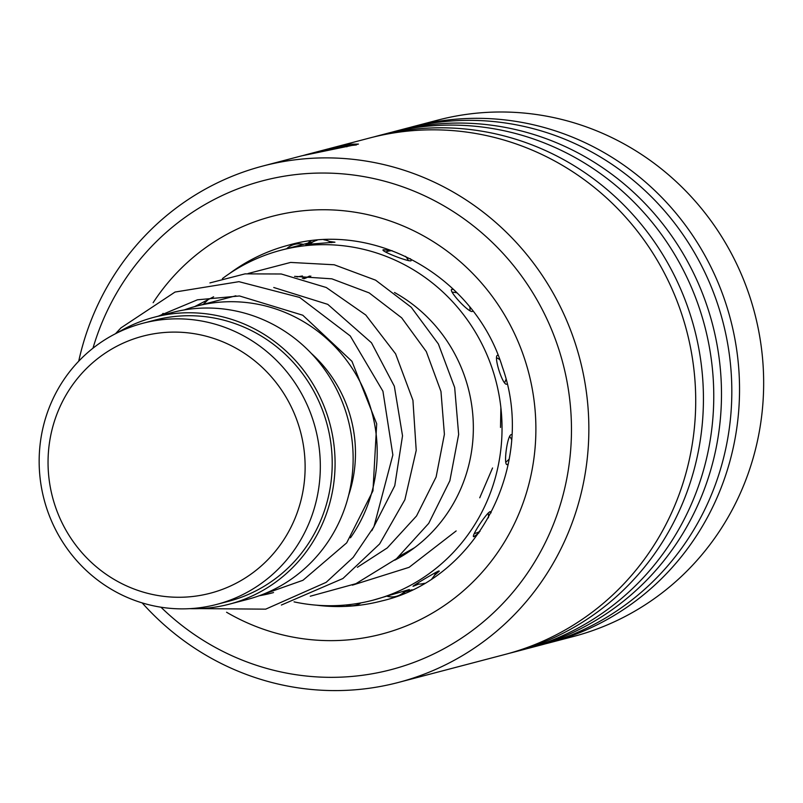 <?xml version="1.0" encoding="UTF-8"?>
<svg xmlns="http://www.w3.org/2000/svg" width="803" height="803" viewBox="0 0 803 803"><rect width="100%" height="100%" fill="white"/><g stroke="black" fill="none" stroke-linecap="round" stroke-linejoin="round"><path stroke-width="1.2" d="M304.217 451.246A132.876 128.229 -104.7 0 0 161.323 332.783A132.876 128.229 -104.7 0 0 48.953 478.126A132.876 128.229 -104.7 0 0 191.847 596.589A132.876 128.229 -104.7 0 0 304.217 451.246M319.333 449.158A145.343 140.254 -104.7 0 0 142.834 323.278A145.343 140.254 -104.7 0 0 40.15 478.558A145.343 140.254 -104.7 0 0 216.649 604.428A145.343 140.254 -104.7 0 0 319.333 449.158M216.649 604.428L228.534 601.317A145.343 140.254 -104.7 0 0 331.217 446.036A145.343 140.254 -104.7 0 0 154.718 320.166L142.834 323.278M350.449 537.829A148.304 143.115 -104.7 0 0 376.195 434.684A148.304 143.115 -104.7 0 0 196.093 306.234A148.304 143.115 -104.7 0 0 184.198 309.938M348.612 495.381A130.508 125.941 -104.7 0 0 354.585 437.665A130.508 125.941 -104.7 0 0 311.353 353.45M189.98 608.654A148.304 143.115 -104.7 0 0 229.287 604.177L247.344 599.439A148.304 143.115 -104.7 0 0 352.126 440.998A148.304 143.115 -104.7 0 0 172.023 312.558L153.965 317.295A148.304 143.115 -104.7 0 0 117.539 332.703M229.287 604.177A148.304 143.115 -104.7 0 0 334.068 445.745A148.304 143.115 -104.7 0 0 153.965 317.295M259.228 595.736A148.304 143.115 -104.7 0 0 271.414 593.126A148.304 143.115 -104.7 0 0 273.542 592.544M222.421 278.591A180.936 174.602 75.3 0 1 281.08 250.195L303.383 244.333M404.541 591.57L409.359 589.532L372.963 600.192A180.936 174.602 75.3 0 1 294.049 601.869M412.16 589.783L404.08 592.022M453.675 289.512L452.009 289.311C447.331 289.672 468.43 312.698 472.315 311.484L472.887 311.002M391.613 250.687L383.553 249.753C378.484 250.155 407.021 261.637 411.026 260.804L411.437 259.981L410.293 258.666M310.6 243.48L305.752 244.463L334.941 242.205L329.421 241.472M434.383 575.43L439.311 571.154L438.759 570.983C434.794 572.559 408.707 588.258 413.635 586.1L418.775 584.072M491.115 512.806L490.211 511.611C486.297 512.786 469.594 538.733 474.121 536.585L479.01 532.77M511.822 434.684L511.2 434.624C507.175 435.397 503.15 466.463 507.335 464.525L508.329 463.843M498.091 355.277L497.569 355.287C493.253 355.789 502.728 385.791 506.693 384.185L507.105 383.964M394.504 292.503A151.275 145.975 75.3 0 1 472.315 409.891A151.275 145.975 75.3 0 1 394.735 560.193M281.08 250.195A180.936 174.602 75.3 0 1 500.801 406.9A180.936 174.602 75.3 0 1 372.963 600.192M297.04 276.945A151.275 145.975 75.3 0 1 302.45 275.981M160.971 607.219A252.714 243.871 -104.7 0 0 460.29 638.947A252.714 243.871 -104.7 0 0 558.356 347.88A252.714 243.871 -104.7 0 0 322.575 173.036A252.714 243.871 -104.7 0 0 92.977 348.211M78.714 361.199A266.947 257.612 75.3 0 1 262.842 166.04A266.947 257.612 75.3 0 1 574.998 342.57A266.947 257.612 75.3 0 1 398.418 682.44A266.947 257.612 75.3 0 1 142.171 602.902M545.237 643.865A266.947 257.612 -104.7 0 0 549.101 642.882L573.232 636.548A266.947 257.612 -104.7 0 0 749.801 296.678A266.947 257.612 -104.7 0 0 437.655 120.149L413.535 126.483A266.947 257.612 -104.7 0 0 409.681 127.526M398.418 682.44L505.278 654.385A266.947 257.612 -104.7 0 0 681.857 314.515A266.947 257.612 -104.7 0 0 369.711 137.986L330.695 148.234L350.911 144.189L358.459 144.088L301.858 155.802L262.842 166.04M509.132 653.341A266.947 257.612 -104.7 0 0 512.997 652.357A266.947 257.612 -104.7 0 0 689.576 312.487A266.947 257.612 -104.7 0 0 377.43 135.958A266.947 257.612 -104.7 0 0 373.576 137.012M512.997 652.357L523.335 649.647A266.947 257.612 -104.7 0 0 699.905 309.777A266.947 257.612 -104.7 0 0 387.759 133.248L377.43 135.958M527.19 648.603A266.947 257.612 -104.7 0 0 531.054 647.62A266.947 257.612 -104.7 0 0 707.634 307.75A266.947 257.612 -104.7 0 0 395.477 131.22A266.947 257.612 -104.7 0 0 391.633 132.264M531.054 647.62L541.383 644.909A266.947 257.612 -104.7 0 0 717.962 305.04A266.947 257.612 -104.7 0 0 405.816 128.51L395.477 131.22M549.101 642.882A266.947 257.612 -104.7 0 0 725.681 303.012A266.947 257.612 -104.7 0 0 413.535 126.483M303.383 155.411L346.695 145.644L328.216 148.886L311.042 153.393A266.947 257.612 -104.7 0 0 310.259 153.594L305.04 154.969M329.069 148.665L330.695 148.234M346.745 145.975L356.402 144.952M316.593 605.191A183.897 177.463 -104.7 0 0 381.847 600.925C477.173 579.013 537.207 464.114 502.377 367.011C474.774 276.613 374.549 220.243 288.448 245.186A183.897 177.463 -104.7 0 0 229.528 273.532M153.142 302.691A215.937 208.378 75.3 0 1 353.902 212.052A215.937 208.378 75.3 0 1 524.68 359.132A215.937 208.378 75.3 0 1 461.434 592.504A215.937 208.378 75.3 0 1 226.566 612.247M310.871 276.102L302.319 278.35M235.871 295.795L196.093 306.234M272.809 592.755L271.414 593.126M313.27 241.733L303.253 244.373M249.803 261.818A17.796 17.796 0 0 0 241.573 266.124M310.811 240.9A17.796 17.796 0 0 0 307.971 243.128M303.484 244.423A17.796 17.796 0 0 0 286.681 248.719M303.755 278.761A17.796 17.796 0 0 0 309.376 276.041M317.075 240.248A17.796 17.796 0 0 0 309.657 244.283M331.488 242.657A17.796 17.796 0 0 0 323.89 239.806M392.105 250.677A17.796 17.796 0 0 0 385.621 252.052M408.476 260.654A17.796 17.796 0 0 0 405.505 256.328M470.036 310.861A17.796 17.796 0 0 0 469.815 307.087M457.138 292.914A17.796 17.796 0 0 0 452.139 292.232M504.485 382.82A17.796 17.796 0 0 0 506 379.417M499.807 359.714A17.796 17.796 0 0 0 496.485 357.726M505.729 462.137A17.796 17.796 0 0 0 509.243 458.965M511.561 439.472A17.796 17.796 0 0 0 509.604 436.4M474.242 533.553A17.796 17.796 0 0 0 480.064 531.245M488.405 517.805A17.796 17.796 0 0 0 488.214 513.027M416.456 583.871A17.796 17.796 0 0 0 424.416 583.269M432.004 578.551A17.796 17.796 0 0 0 435.868 572.318M345.852 604.99A17.796 17.796 0 0 0 360.928 602.882M403.176 592.825A17.796 17.796 0 0 0 404.893 593.066M387.508 596.378A17.796 17.796 0 0 0 405.164 590.898M346.876 146.808L346.695 145.644M371.809 530.693L394.765 485.725L402.524 435.798L394.333 386.213L371.478 342.771L327.775 304.357L273.753 287.494M213.608 296.799L194.597 306.636M357.365 567.309L387.287 547.907L416.536 515.958L436.119 476.962L444.4 434.323L440.967 391.442L426.303 351.594L401.681 317.837L369.159 292.884L331.83 278.822L294.591 276.362M399.412 556.288L414.599 547.666M158.442 316.121L197.418 299.81L239.515 295.966L302.781 315.228L351.955 361.33L376.697 423.813L372.953 490.854L346.675 542.878L302.972 580.278L258.295 596.077M115.491 333.727L120.922 327.915L175.044 292.041L238.943 281.672L299.66 297.441L350.259 335.955L382.931 391.242L392.858 454.96L373.937 526.758L353.179 557.392L326.148 582.346L265.683 609.156L199.455 608.614M281.371 605.04L342.911 578.521L379.628 543.932L404.873 499.747L416.215 450.393L412.933 400.296L395.588 353.812L365.777 315.027L326.279 287.504L281.281 273.994L245.056 273.863L209.924 282.917M163.15 313.371L161.072 315.428M310.269 596.217L355.96 583.661L396.501 558.747L428.722 523.375L449.861 480.766L458.654 434.463L454.669 387.488L438.378 343.965L411.256 307.278L375.603 280.167L334.249 264.779L290.616 262.43L248.057 273.522M208.991 298.826L203.199 304.367M352.397 585.156L409.078 567.34L456.154 530.944M479.742 497.79L492.55 467.988M500.52 427.447L500.871 407.533"/></g></svg>
